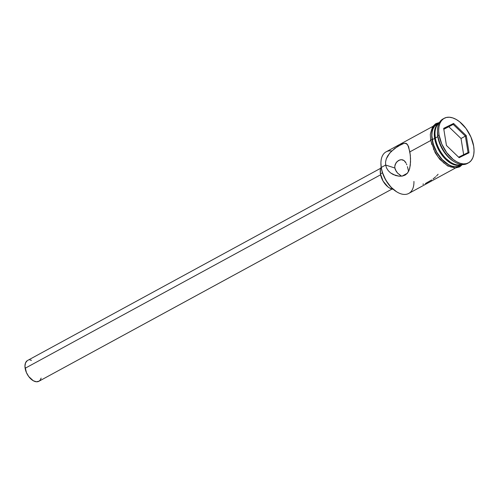 <?xml version="1.0" encoding="UTF-8"?>
<svg xmlns="http://www.w3.org/2000/svg" width="499" height="499" viewBox="0 0 499 499"><rect width="100%" height="100%" fill="white"/><g stroke="black" fill="none" stroke-linecap="round" stroke-linejoin="round"><path stroke-width="0.75" d="M432.758 126.453L386.114 151.839A23.678 13.685 61.4 0 0 381.286 167.421L385.646 165.044L385.571 161.907L386.313 158.776L387.735 155.831L390.867 151.821L397.522 146.469L404.227 143.238L406.797 143.781L408.606 146.644L410.315 155.114L410.534 161.969L409.716 168.319L408.743 171.076L407.24 173.403L405.076 175.13L402.331 176.078L399.275 176.234L393.212 174.556L390.517 172.872L388.241 170.677L386.563 168.026L385.646 165.044L394.877 168.026L394.809 166.211L394.877 168.026L385.646 165.044L381.286 167.421L381.261 167.832A23.004 13.292 61.4 0 0 396.449 191.672L396.917 191.959A23.678 13.685 -118.6 0 1 381.286 167.421A23.678 13.685 61.4 0 0 392.507 188.535A23.678 13.685 61.4 0 0 408.756 193.437L455.4 168.051M413.933 181.443A23.678 13.685 -118.6 0 1 396.917 191.959M408.375 170.596L407.939 168.606L408.375 170.596M407.415 166.647L407.939 168.606L407.415 166.647M406.442 163.922L406.791 164.789L406.442 163.922M405.157 161.676L406.049 163.104L404.059 160.559L405.157 161.676M402.755 159.867L404.059 160.559L401.296 159.668L402.755 159.867M398.321 160.616L395.944 162.948L394.809 166.211L395.189 164.489L397.017 161.632L399.78 159.929L401.296 159.668L398.639 160.429M407.402 173.215L402.057 176.128L407.402 173.215M380.687 168.269L27.545 360.484A11.839 6.843 61.4 0 0 25.131 368.274L380.618 174.787L25.131 368.274A11.839 6.843 61.4 0 0 30.738 378.828A11.839 6.843 61.4 0 0 38.866 381.28L392.008 189.071M393.399 189.308L389.794 188.148L387.954 186.9L383.089 181.106L380.444 173.883L380.4 169.479L381.155 167.14A13.529 7.822 61.4 0 0 380.444 173.883L382.471 172.779L380.444 173.883A13.529 7.822 61.4 0 0 393.212 189.296M405.65 143.232L407.77 144.91L409.897 151.846L430.718 140.518L409.897 151.846L410.534 158.557L410.284 165.263L409.292 169.735L407.24 173.403L405.076 175.13L402.331 176.078L399.275 176.234L395.52 175.492L390.517 172.872L388.241 170.677L386.563 168.026L385.646 165.044L385.571 161.907L386.313 158.776L389.719 153.093L394.753 148.403L402.425 143.793L404.227 143.238L406.248 143.438M467.869 163.154A25.374 14.658 -118.6 0 1 454.595 161.926A25.374 14.658 -118.6 0 1 437.848 135.634L437.785 136.67L435.359 137.992L435.328 138.61A22.667 13.099 61.4 0 0 450.291 162.094L450.996 162.524A23.678 13.685 -118.6 0 1 435.359 137.992A23.678 13.685 61.4 0 0 461.662 164.52A23.678 13.685 -118.6 0 1 450.996 162.524M453.996 161.545A23.678 13.685 -118.6 0 1 437.785 136.67A23.678 13.685 61.4 0 0 453.423 161.202L454.595 161.926M439.463 122.804L437.037 124.12A23.678 13.685 61.4 0 0 432.209 139.708L434.635 138.385L437.174 146.881L439.257 151.029L444.665 158.308L447.771 161.165L450.996 163.348L454.215 164.77L457.296 165.381L461.837 164.539A23.678 13.685 -118.6 0 1 445.682 159.331A23.678 13.685 -118.6 0 1 434.635 138.385L432.209 139.708A23.678 13.685 61.4 0 0 443.43 160.815A23.678 13.685 61.4 0 0 459.679 165.718A23.678 13.685 61.4 0 0 460.833 164.957M444.235 118.282L443.018 118.943A25.374 14.658 61.4 0 0 437.848 135.634L439.058 134.98A25.374 14.658 -118.6 0 1 444.235 118.282A25.374 14.658 -118.6 0 1 461.644 123.534A25.374 14.658 -118.6 0 1 473.663 146.151L470.944 137.05L465.997 128.48L459.591 121.75L456.136 119.411L452.687 117.883L449.381 117.228L446.343 117.471L443.692 118.6L441.528 120.577L439.931 123.315L438.97 126.721L438.671 130.657L439.058 134.98L437.848 135.634A25.374 14.658 61.4 0 0 449.867 158.258A25.374 14.658 61.4 0 0 467.276 163.51L468.492 162.849A25.374 14.658 -118.6 0 1 451.084 157.597A25.374 14.658 -118.6 0 1 439.058 134.98L441.777 144.08L446.724 152.65L453.136 159.381L456.591 161.72L460.034 163.248L463.34 163.903L466.378 163.66L469.029 162.531L471.193 160.553L472.79 157.815L473.757 154.409L474.05 150.473L473.663 146.151A25.374 14.658 -118.6 0 1 468.492 162.849M461.525 164.57A23.852 13.779 -118.6 0 1 444.665 162.069A23.852 13.779 -118.6 0 1 432.09 139.67A0.848 0.356 170.8 0 0 431.148 139.714A0.848 0.356 170.8 0 0 430.649 140.132A0.848 0.356 -9.2 0 1 431.148 139.714A0.848 0.356 -9.2 0 1 432.09 139.67A23.852 13.779 -118.6 0 1 438.478 123.34M431.866 144.585L430.88 140.325A0.848 0.356 -9.2 0 1 430.649 140.132L435.203 152.781L439.781 159.324L447.672 165.942L455.238 168.051L459.71 166.859L462.355 164.576M396.499 191.703L391.004 187.187L385.758 180.114L382.209 171.943L381.261 167.832L380.918 163.067M453.591 123.453L466.278 135.659L469.054 152.775L459.13 157.678L446.443 145.471L443.667 128.355L453.591 123.453L443.667 128.355L446.443 145.471L459.13 157.678L469.054 152.775L468.05 152.538L458.631 157.197L468.05 152.538L469.054 152.775L466.278 135.659L453.591 123.453L453.217 124.413L443.817 129.278L453.217 124.413L465.392 136.127L461.026 138.497L448.851 126.79L461.026 138.497L465.392 136.127L468.05 152.538L465.392 136.127L466.278 135.659L465.392 136.127L453.217 124.413L453.591 123.453M434.991 133.913L435.359 137.992A23.678 13.685 -118.6 0 1 435.009 133.152A23.678 13.685 -118.6 0 1 439.12 123.103A23.678 13.685 61.4 0 0 435.359 137.992L437.785 136.67A23.678 13.685 -118.6 0 1 437.461 131.156M434.635 138.385L434.273 134.356L434.548 130.682L435.452 127.501L436.937 124.943L439.201 122.954A23.678 13.685 -118.6 0 0 434.635 138.385M435.009 133.152L434.985 133.975A22.667 13.099 61.4 0 0 435.328 138.61L436.263 142.658L439.756 150.71L444.927 157.678L450.341 162.125M461.12 164.938L457.776 166.629L454.92 166.859L451.813 166.242L448.57 164.807L442.195 159.73L436.75 152.401L434.654 148.228L432.09 139.67L431.735 135.609L432.009 131.911L432.914 128.705L434.417 126.128L436.45 124.276L438.945 123.209M437.08 124.101L434.517 126.266L433.026 128.823L432.128 131.998L431.847 135.678L433.188 143.937L436.837 152.345L442.239 159.624L448.57 164.664L451.788 166.092L454.876 166.703L457.708 166.473L460.184 165.418M433.438 148.889L438.085 156.942L444.11 163.267M447.36 165.468L450.597 166.903L453.71 167.521M456.56 167.29L459.055 166.229M459.928 165.581L460.477 165.063M435.24 124.937L433.201 126.79L431.704 129.366L430.799 132.566M437.467 130.451L437.43 131.83A23.678 13.685 61.4 0 0 437.785 136.67L437.848 135.634A25.374 14.658 -118.6 0 1 437.467 130.451A25.374 14.658 -118.6 0 1 443.642 118.637M436.55 175.947L438.11 174.263M433.07 178.948L435.727 176.733M425.404 183.538L431.691 179.946M422.859 184.162L423.601 184.094M398.015 173.533L396.331 171.55L394.877 168.026L395.395 169.835L397.597 173.116L401.62 176.184M41.149 378.111L40.126 380.213L39.115 381.13L36.464 381.772L33.308 380.756L28.705 376.52L26.397 372.522L24.95 366.26L25.536 362.829L27.295 360.634M29.946 359.991L31.493 360.297M400.766 175.667L399.106 174.488M380.93 162.58L380.918 163.136A23.004 13.292 61.4 0 0 381.261 167.832L381.286 167.421A23.678 13.685 -118.6 0 1 380.93 162.58A23.678 13.685 -118.6 0 1 391.752 150.941M443.786 129.079L453.217 124.413L443.786 129.079M463.652 154.715L461.026 138.497L463.652 154.715M462.105 164.402L459.679 165.718M439.451 122.498L435.746 123.671L432.589 126.702L430.319 134.293L430.649 140.132"/></g></svg>
